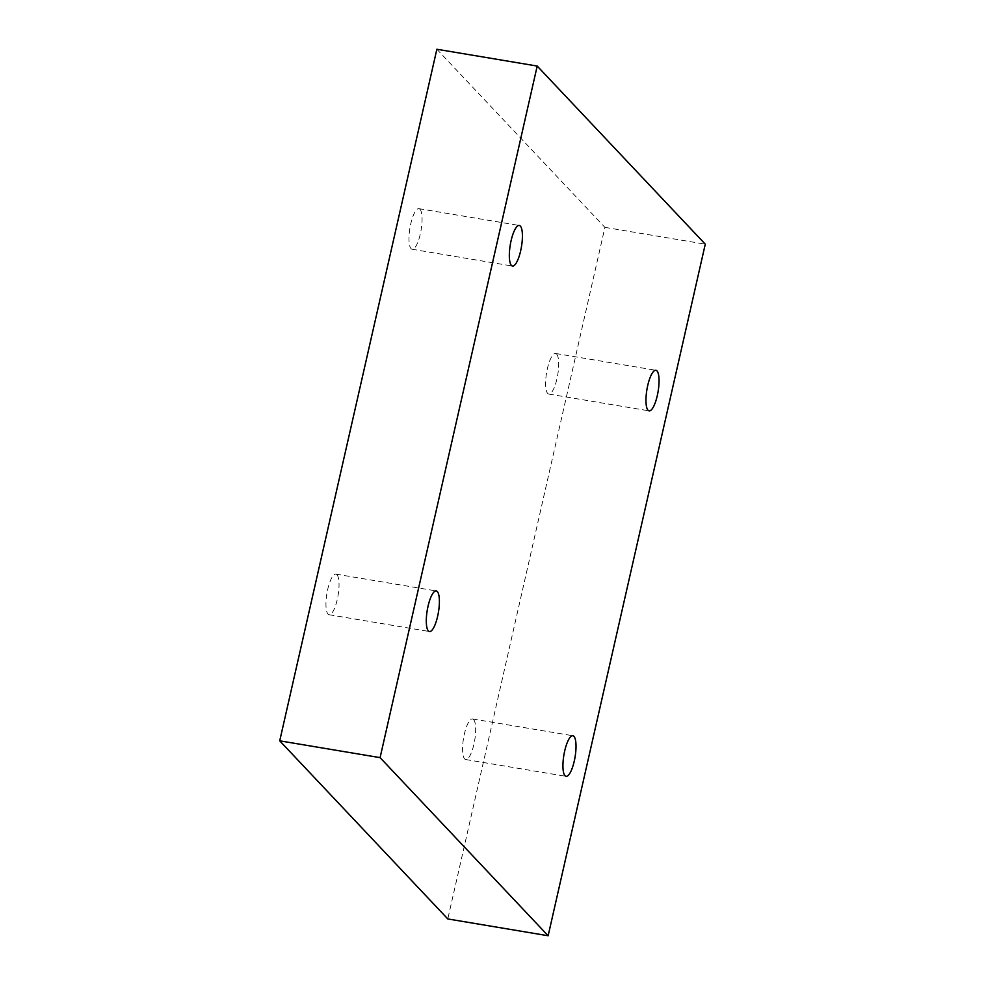 <?xml version="1.0" encoding="UTF-8"?>
<svg xmlns="http://www.w3.org/2000/svg" width="985" height="985" viewBox="0 0 985 985"><rect width="100%" height="100%" fill="white"/><g stroke="black" fill="none" stroke-linecap="round" stroke-linejoin="round"><path stroke-width="0.74" stroke-dasharray="4.92 3.69" d="M436.86 49.25L604.913 227.363L447.793 918.943M604.913 227.363L705.272 244.169M473.588 719.555A20.586 5.676 -80.5 0 1 474.339 742.259A20.586 5.676 -80.5 0 1 465.72 759.534A20.586 5.676 -80.5 0 1 463.529 738.307A20.586 5.676 -80.5 0 1 472.517 718.939A20.586 5.676 -80.5 0 1 473.588 719.555M556.623 354.083A20.586 5.676 -80.5 0 1 557.375 376.787A20.586 5.676 -80.5 0 1 548.756 394.062A20.586 5.676 -80.5 0 1 546.564 372.835A20.586 5.676 -80.5 0 1 555.552 353.467A20.586 5.676 -80.5 0 1 556.623 354.083M419.992 209.276A20.586 5.676 -80.5 0 1 420.743 231.98A20.586 5.676 -80.5 0 1 412.124 249.254A20.586 5.676 -80.5 0 1 409.932 228.027A20.586 5.676 -80.5 0 1 418.921 208.66A20.586 5.676 -80.5 0 1 419.992 209.276M336.956 574.747A20.586 5.676 -80.5 0 1 337.707 597.452A20.586 5.676 -80.5 0 1 329.088 614.726A20.586 5.676 -80.5 0 1 326.897 593.499A20.586 5.676 -80.5 0 1 335.885 574.132A20.586 5.676 -80.5 0 1 336.956 574.747M329.088 614.726L429.448 631.533M335.885 574.132L436.244 590.938M412.124 249.254L512.483 266.061M418.921 208.66L519.28 225.466M548.756 394.062L649.115 410.868M555.552 353.467L655.912 370.274M465.72 759.534L566.079 776.34M472.517 718.939L572.876 735.746"/><path stroke-width="1.48" d="M705.272 244.169L548.14 935.75L380.087 757.637L537.207 66.057L705.272 244.169M380.087 757.637L279.728 740.831L447.793 918.943L548.14 935.75M565.008 775.724A20.586 5.676 99.5 0 0 566.079 776.34A20.586 5.676 99.5 0 0 574.698 759.053A20.586 5.676 99.5 0 0 573.947 736.361A20.586 5.676 99.5 0 0 572.876 735.746A20.586 5.676 99.5 0 0 564.257 753.02A20.586 5.676 99.5 0 0 565.008 775.724M648.044 410.252A20.586 5.676 99.5 0 0 649.115 410.868A20.586 5.676 99.5 0 0 657.721 393.581A20.586 5.676 99.5 0 0 656.983 370.889A20.586 5.676 99.5 0 0 655.912 370.274A20.586 5.676 99.5 0 0 647.293 387.548A20.586 5.676 99.5 0 0 648.044 410.252M511.412 265.445A20.586 5.676 99.5 0 0 512.483 266.061A20.586 5.676 99.5 0 0 521.09 248.774A20.586 5.676 99.5 0 0 520.351 226.082A20.586 5.676 99.5 0 0 519.28 225.466A20.586 5.676 99.5 0 0 510.661 242.741A20.586 5.676 99.5 0 0 511.412 265.445M428.377 630.917A20.586 5.676 99.5 0 0 429.448 631.533A20.586 5.676 99.5 0 0 438.066 614.258A20.586 5.676 99.5 0 0 437.315 591.554A20.586 5.676 99.5 0 0 436.244 590.938A20.586 5.676 99.5 0 0 427.625 608.213A20.586 5.676 99.5 0 0 428.377 630.917M279.728 740.831L436.86 49.25L537.207 66.057"/></g></svg>
